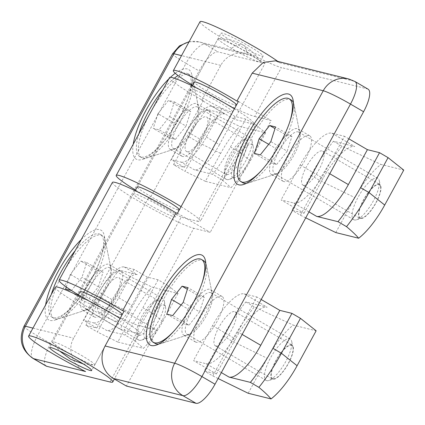 <?xml version="1.0" encoding="UTF-8"?>
<svg xmlns="http://www.w3.org/2000/svg" width="425" height="425" viewBox="0 0 425 425"><rect width="100%" height="100%" fill="white"/><g stroke="black" fill="none" stroke-linecap="round" stroke-linejoin="round"><path stroke-width="0.32" stroke-dasharray="2.12 1.59" d="M291.534 344.845A19.651 6.178 -59.7 0 0 276.377 359.699A19.651 6.178 -59.7 0 0 272.26 379.004A19.651 6.178 -59.7 0 0 272.792 379.217A19.651 6.178 -59.7 0 0 287.948 364.363A19.651 6.178 -59.7 0 0 292.065 345.058A19.651 6.178 -59.7 0 0 291.534 344.845M215.81 345.971A19.651 6.178 120.3 0 1 215.278 345.759A19.651 6.178 120.3 0 1 219.396 326.453A19.651 6.178 120.3 0 1 234.552 311.599A19.651 6.178 120.3 0 1 235.083 311.812A19.651 6.178 120.3 0 1 230.966 331.118A19.651 6.178 120.3 0 1 215.81 345.971M221.351 372.598L206.136 363.72L193.481 360.586L216.41 373.957L204.266 370.951L223.311 336.016A78.285 24.618 120.3 0 1 245.825 301.941L267.15 307.227A39.939 12.559 -59.7 0 0 235.455 339.022L216.41 373.957M218.115 378.532L212.776 375.918L204.266 370.951M206.136 363.72A39.939 12.559 -59.7 0 0 237.83 331.92L256.875 296.985L244.226 293.85A39.939 12.559 -59.7 0 0 212.532 325.651L193.481 360.586M248.189 393.263L267.235 358.328A47.133 14.822 120.3 0 1 293.287 325.13L316.136 330.793M212.776 375.918L231.827 340.983A78.285 24.618 120.3 0 1 254.341 306.908L293.287 325.13M245.825 301.941L254.341 306.908M261.2 299.508L256.875 296.985M266.719 380.646A23.965 7.533 -59.7 0 0 268.908 380.476A23.965 7.533 -59.7 0 0 284.654 363.481A23.965 7.533 -59.7 0 0 291.693 341.413A23.965 7.533 -59.7 0 0 290.222 338.985A23.965 7.533 -59.7 0 0 289.574 338.725A23.965 7.533 -59.7 0 0 271.086 356.846A23.965 7.533 -59.7 0 0 266.066 380.386A23.965 7.533 -59.7 0 0 266.719 380.646M210.412 292.538A23.965 7.533 120.3 0 1 211.06 292.798A23.965 7.533 120.3 0 1 212.532 295.226A23.965 7.533 120.3 0 1 205.493 317.294A23.965 7.533 120.3 0 1 189.741 334.289A23.965 7.533 120.3 0 1 187.553 334.459A23.965 7.533 120.3 0 1 186.904 334.199A23.965 7.533 120.3 0 1 191.925 310.659A23.965 7.533 120.3 0 1 210.412 292.538M273.073 378.707A19.067 5.992 -59.7 0 0 274.816 378.569A19.067 5.992 -59.7 0 0 287.342 365.048A19.067 5.992 -59.7 0 0 292.942 347.496A19.067 5.992 -59.7 0 0 291.252 345.355A19.067 5.992 -59.7 0 0 276.123 360.533A19.067 5.992 -59.7 0 0 273.073 378.707M155.178 343.432A47.929 15.072 120.3 0 1 165.219 296.353A47.929 15.072 120.3 0 1 202.188 260.116A47.929 15.072 120.3 0 1 203.485 260.637M205.753 263.309A47.929 15.072 120.3 0 1 206.433 265.492A47.929 15.072 120.3 0 1 192.35 309.628A47.929 15.072 120.3 0 1 160.857 343.612A47.929 15.072 120.3 0 1 158.621 344.091M202.029 282.917A47.929 15.072 120.3 0 1 173.857 331.203M166.828 314.139L183.202 323.691L189.045 325.141L172.672 315.589M189.045 325.141L199.585 311.892L183.212 302.34M199.585 311.892L204.282 297.192L187.908 287.64M204.282 297.192L198.438 295.747L187.377 289.292M198.438 295.747L187.898 308.996L181.082 305.017M187.898 308.996L183.202 323.691M379.148 184.147A19.651 6.178 -59.7 0 0 363.991 199.006A19.651 6.178 -59.7 0 0 359.874 218.307A19.651 6.178 -59.7 0 0 360.405 218.524A19.651 6.178 -59.7 0 0 375.562 203.665A19.651 6.178 -59.7 0 0 379.679 184.36A19.651 6.178 -59.7 0 0 379.148 184.147M303.423 185.279A19.651 6.178 120.3 0 1 302.892 185.061A19.651 6.178 120.3 0 1 307.009 165.761A19.651 6.178 120.3 0 1 322.166 150.902A19.651 6.178 120.3 0 1 322.697 151.114A19.651 6.178 120.3 0 1 318.58 170.42A19.651 6.178 120.3 0 1 303.423 185.279M308.964 211.9L293.749 203.023L281.1 199.888L304.024 213.265L291.879 210.253L310.925 175.318A78.285 24.618 120.3 0 1 333.439 141.243L354.763 146.529A39.939 12.559 -59.7 0 0 323.069 178.33L304.024 213.265M305.729 217.839L300.39 215.22L291.879 210.253M293.749 203.023A39.939 12.559 -59.7 0 0 325.444 171.222L344.489 136.292L331.84 133.158A39.939 12.559 -59.7 0 0 300.146 164.953L281.1 199.888M335.803 232.571L354.848 197.636A47.133 14.822 120.3 0 1 380.901 164.438L403.75 170.101M300.39 215.22L319.441 180.285A78.285 24.618 120.3 0 1 341.955 146.216L380.901 164.438M333.439 141.243L341.955 146.216M348.813 138.816L344.489 136.292M354.333 219.953A23.965 7.533 -59.7 0 0 356.522 219.778A23.965 7.533 -59.7 0 0 372.268 202.789A23.965 7.533 -59.7 0 0 379.307 180.721A23.965 7.533 -59.7 0 0 377.836 178.293A23.965 7.533 -59.7 0 0 377.188 178.032A23.965 7.533 -59.7 0 0 358.7 196.148A23.965 7.533 -59.7 0 0 353.68 219.688A23.965 7.533 -59.7 0 0 354.333 219.953M298.026 131.846A23.965 7.533 120.3 0 1 298.674 132.106A23.965 7.533 120.3 0 1 300.146 134.534A23.965 7.533 120.3 0 1 293.107 156.602A23.965 7.533 120.3 0 1 277.355 173.591A23.965 7.533 120.3 0 1 275.166 173.767A23.965 7.533 120.3 0 1 274.518 173.501A23.965 7.533 120.3 0 1 279.538 149.961A23.965 7.533 120.3 0 1 298.026 131.846M360.687 218.009A19.067 5.992 -59.7 0 0 362.429 217.871A19.067 5.992 -59.7 0 0 374.956 204.356A19.067 5.992 -59.7 0 0 380.556 186.798A19.067 5.992 -59.7 0 0 378.866 184.663A19.067 5.992 -59.7 0 0 363.736 199.84A19.067 5.992 -59.7 0 0 360.687 218.009M242.792 182.739A47.929 15.072 120.3 0 1 252.833 135.655A47.929 15.072 120.3 0 1 289.802 99.418A47.929 15.072 120.3 0 1 291.098 99.944M293.367 102.616A47.929 15.072 120.3 0 1 294.047 104.794A47.929 15.072 120.3 0 1 279.963 148.936A47.929 15.072 120.3 0 1 248.471 182.915A47.929 15.072 120.3 0 1 246.234 183.398M289.643 122.219A47.929 15.072 120.3 0 1 261.471 170.51M254.442 153.441L270.815 162.998L276.659 164.443L260.286 154.891M276.659 164.443L287.199 151.194L270.826 141.642M287.199 151.194L291.895 136.499L275.522 126.942M291.895 136.499L286.052 135.049L274.991 128.6M286.052 135.049L275.512 148.298L268.696 144.319M275.512 148.298L270.815 162.998M272.058 174.712A26.361 8.287 120.3 0 1 271.347 174.425A26.361 8.287 120.3 0 1 276.866 148.532A26.361 8.287 120.3 0 1 297.203 128.6A26.361 8.287 120.3 0 1 297.914 128.887A26.361 8.287 120.3 0 1 299.535 131.559A26.361 8.287 120.3 0 1 291.789 155.837A26.361 8.287 120.3 0 1 274.47 174.526A26.361 8.287 120.3 0 1 272.058 174.712M283.847 181.592A26.361 8.287 120.3 0 1 283.135 181.305A26.361 8.287 120.3 0 1 288.66 155.412A26.361 8.287 120.3 0 1 308.991 135.479A26.361 8.287 120.3 0 1 309.703 135.766A26.361 8.287 120.3 0 1 304.183 161.665A26.361 8.287 120.3 0 1 283.847 181.592M184.445 335.41A26.361 8.287 120.3 0 1 183.733 335.123A26.361 8.287 120.3 0 1 189.252 309.225A26.361 8.287 120.3 0 1 209.589 289.297A26.361 8.287 120.3 0 1 210.301 289.584A26.361 8.287 120.3 0 1 211.921 292.251A26.361 8.287 120.3 0 1 204.175 316.529A26.361 8.287 120.3 0 1 186.857 335.219A26.361 8.287 120.3 0 1 184.445 335.41M196.233 342.29A26.361 8.287 120.3 0 1 195.521 342.003A26.361 8.287 120.3 0 1 201.046 316.104A26.361 8.287 120.3 0 1 221.377 296.177A26.361 8.287 120.3 0 1 222.089 296.464A26.361 8.287 120.3 0 1 216.569 322.357A26.361 8.287 120.3 0 1 196.233 342.29M78.381 294.86A47.929 4.176 -151.4 0 0 120.461 317.804A47.929 4.176 -151.4 0 0 140.452 326.087L156.899 330.161L126.422 386.054M112.402 182.399A47.929 4.176 -151.4 0 0 145.786 205.296A47.929 4.176 -151.4 0 0 193.784 228.268L140.452 326.087M200.021 21.702A47.929 4.176 -151.4 0 0 233.399 44.598A47.929 4.176 -151.4 0 0 281.398 67.575L254.734 116.482A47.929 4.176 28.6 0 1 234.749 108.205M234.743 108.2A47.929 4.176 28.6 0 1 192.663 85.26M134.837 193.88A23.965 2.088 -151.4 0 0 133.445 193.869A23.965 2.088 -151.4 0 0 150.137 205.317A23.965 2.088 -151.4 0 0 174.133 216.808A23.965 2.088 -151.4 0 0 175.525 216.814A23.965 2.088 -151.4 0 0 158.838 205.365A23.965 2.088 -151.4 0 0 134.837 193.88M120.806 314.622A23.965 2.088 28.6 0 1 96.804 303.131A23.965 2.088 28.6 0 1 80.113 291.683L133.445 193.869M222.45 33.182A23.965 2.088 -151.4 0 0 221.058 33.177A23.965 2.088 -151.4 0 0 237.75 44.625A23.965 2.088 -151.4 0 0 261.747 56.111A23.965 2.088 -151.4 0 0 263.139 56.121A23.965 2.088 -151.4 0 0 246.452 44.673A23.965 2.088 -151.4 0 0 222.45 33.182M217.998 38.792A23.965 2.088 -151.4 0 0 231.444 48.381A23.965 2.088 -151.4 0 0 260.079 61.737A23.965 2.088 -151.4 0 0 259.983 61.322A23.965 2.088 -151.4 0 0 246.627 52.142A23.965 2.088 -151.4 0 0 218.392 38.648A23.965 2.088 -151.4 0 0 217.998 38.792L194.395 82.083A23.965 2.088 -151.4 0 0 211.082 93.532A23.965 2.088 -151.4 0 0 235.083 105.017M254.734 116.482L271.177 120.557L210.226 232.347L193.784 228.268M368.066 89.154A23.965 7.533 -59.7 0 0 367.418 88.894L281.398 67.575M124.148 311.052L156.899 330.161M177.48 213.238L210.226 232.347M238.43 101.453L271.177 120.557M277.785 61.386A47.929 4.176 -151.4 0 1 279.613 62.735L275.474 60.818M187.005 151.688A19.97 6.279 120.3 0 1 186.463 151.47A19.97 6.279 120.3 0 1 190.65 131.851A19.97 6.279 120.3 0 1 206.051 116.753A19.97 6.279 120.3 0 1 206.593 116.971A19.97 6.279 120.3 0 1 202.412 136.59A19.97 6.279 120.3 0 1 187.005 151.688M245.352 139.682A19.97 6.279 -59.7 0 0 229.946 154.78A19.97 6.279 -59.7 0 0 225.765 174.399A19.97 6.279 -59.7 0 0 226.302 174.617A19.97 6.279 -59.7 0 0 241.708 159.518A19.97 6.279 -59.7 0 0 245.889 139.899A19.97 6.279 -59.7 0 0 245.352 139.682M265.614 132.807L250.373 160.756A45.932 14.445 120.3 0 1 231.041 187.685L205.408 181.332L220.649 153.388A47.929 15.072 120.3 0 1 239.748 126.4L265.614 132.807L255.563 124.823L240.327 152.766A65.902 20.724 120.3 0 1 222.472 180.067L231.041 187.685M255.563 124.823L245.74 119.09L234.86 116.392L221.76 108.752L211.767 106.277A31.551 9.924 -59.7 0 0 186.724 131.394L171.296 159.694L184.397 167.333L173.517 164.64L184.981 171.328L200.218 143.379A65.902 20.724 120.3 0 1 218.073 116.078L239.748 126.4M211.767 106.277L224.867 113.916L206.608 109.395L218.073 116.078M205.408 181.332L184.981 171.328M222.472 180.067L212.649 174.335L194.39 169.809L181.294 162.169L171.296 159.694M181.294 162.169A31.551 9.924 -59.7 0 0 206.332 137.047L221.76 108.752M245.74 119.09L230.499 147.034A65.902 20.724 120.3 0 1 212.649 174.335M224.867 113.916A31.551 9.924 -59.7 0 0 199.824 139.039L186.724 131.394M206.332 137.047L219.433 144.691L234.86 116.392M219.433 144.691A31.551 9.924 120.3 0 1 194.39 169.809M220.649 153.388L200.218 143.379L188.758 136.691A65.902 20.724 120.3 0 1 206.608 109.395M188.758 136.691L173.517 164.64M184.397 167.333L199.824 139.039M142.89 158.18A47.929 15.072 -59.7 0 0 147.268 157.84A47.929 15.072 -59.7 0 0 178.766 123.856A47.929 15.072 -59.7 0 0 192.849 79.714A47.929 15.072 -59.7 0 0 189.901 74.864A47.929 15.072 -59.7 0 0 188.599 74.343A47.929 15.072 -59.7 0 0 151.635 110.574A47.929 15.072 -59.7 0 0 141.594 157.659A47.929 15.072 -59.7 0 0 142.89 158.18M138.895 133.811A47.929 15.072 -59.7 0 0 139.628 156.512A47.929 15.072 -59.7 0 0 140.925 157.038A47.929 15.072 -59.7 0 0 170.287 132.903A47.929 15.072 -59.7 0 0 191.059 85.292M191.144 84.325A47.929 15.072 -59.7 0 0 187.935 73.716A47.929 15.072 -59.7 0 0 186.639 73.196A47.929 15.072 -59.7 0 0 178.038 75.554M173.968 148.686A23.965 7.533 -59.7 0 0 176.157 148.511A23.965 7.533 -59.7 0 0 191.903 131.522A23.965 7.533 -59.7 0 0 198.948 109.453A23.965 7.533 -59.7 0 0 197.471 107.026A23.965 7.533 -59.7 0 0 196.823 106.765A23.965 7.533 -59.7 0 0 178.341 124.881A23.965 7.533 -59.7 0 0 173.32 148.426A23.965 7.533 -59.7 0 0 173.968 148.686M226.934 179.589A23.965 7.533 -59.7 0 0 229.123 179.414A23.965 7.533 -59.7 0 0 244.869 162.424A23.965 7.533 -59.7 0 0 251.908 140.356A23.965 7.533 -59.7 0 0 250.437 137.928A23.965 7.533 -59.7 0 0 249.788 137.668A23.965 7.533 -59.7 0 0 231.301 155.784A23.965 7.533 -59.7 0 0 226.281 179.323A23.965 7.533 -59.7 0 0 226.934 179.589M233.288 177.645A19.067 5.992 -59.7 0 0 235.025 177.507A19.067 5.992 -59.7 0 0 247.557 163.992A19.067 5.992 -59.7 0 0 253.157 146.434A19.067 5.992 -59.7 0 0 251.467 144.298A19.067 5.992 -59.7 0 0 236.337 159.476A19.067 5.992 -59.7 0 0 233.288 177.645M157.941 113.666L168.481 100.417L174.319 101.867L169.623 116.562L159.083 129.811L153.239 128.366L157.941 113.666L174.314 123.218L169.617 137.918L153.239 128.366M174.319 78.195A47.929 15.072 -59.7 0 0 162.78 90.004M174.319 101.867L190.697 111.419L184.854 109.969L168.481 100.417M184.854 109.969L174.314 123.218M169.617 137.918L175.456 139.363L159.083 129.811M175.456 139.363L185.996 126.113L169.623 116.562M185.996 126.113L190.697 111.419M99.392 312.386A19.97 6.279 120.3 0 1 98.85 312.168A19.97 6.279 120.3 0 1 103.036 292.549A19.97 6.279 120.3 0 1 118.437 277.451A19.97 6.279 120.3 0 1 118.979 277.668A19.97 6.279 120.3 0 1 114.798 297.282A19.97 6.279 120.3 0 1 99.392 312.386M157.739 300.379A19.97 6.279 -59.7 0 0 142.333 315.478A19.97 6.279 -59.7 0 0 138.152 335.091A19.97 6.279 -59.7 0 0 138.688 335.309A19.97 6.279 -59.7 0 0 154.094 320.211A19.97 6.279 -59.7 0 0 158.275 300.597A19.97 6.279 -59.7 0 0 157.739 300.379M178.001 293.5L162.759 321.449A45.932 14.445 120.3 0 1 143.427 348.383L117.794 342.029L133.036 314.08A47.929 15.072 120.3 0 1 152.134 287.093L178.001 293.5L167.949 285.515L152.713 313.464A65.902 20.724 120.3 0 1 134.858 340.76L143.427 348.383M167.949 285.515L158.127 279.783L147.247 277.089L134.146 269.445L124.153 266.969A31.551 9.924 -59.7 0 0 99.11 292.092L83.683 320.386L96.783 328.031L85.903 325.332L97.368 332.021L112.604 304.072A65.902 20.724 120.3 0 1 130.459 276.776L152.134 287.093M124.153 266.969L137.254 274.614L118.995 270.087L130.459 276.776M117.794 342.029L97.368 332.021M134.858 340.76L125.035 335.027L106.776 330.507L93.681 322.862L83.683 320.386M93.681 322.862A31.551 9.924 -59.7 0 0 118.718 297.744L134.146 269.445M158.127 279.783L142.885 307.732A65.902 20.724 120.3 0 1 125.035 335.027M137.254 274.614A31.551 9.924 -59.7 0 0 112.211 299.731L99.11 292.092M118.718 297.744L131.819 305.384L147.247 277.089M131.819 305.384A31.551 9.924 120.3 0 1 106.776 330.507M133.036 314.08L112.604 304.072L101.145 297.388A65.902 20.724 120.3 0 1 118.995 270.087M101.145 297.388L85.903 325.332M96.783 328.031L112.211 299.731M55.277 318.877A47.929 15.072 -59.7 0 0 59.654 318.532A47.929 15.072 -59.7 0 0 91.152 284.553A47.929 15.072 -59.7 0 0 105.235 240.412A47.929 15.072 -59.7 0 0 102.287 235.556A47.929 15.072 -59.7 0 0 100.985 235.036A47.929 15.072 -59.7 0 0 64.021 271.272A47.929 15.072 -59.7 0 0 53.98 318.357A47.929 15.072 -59.7 0 0 55.277 318.877M51.282 294.504A47.929 15.072 -59.7 0 0 52.015 317.209A47.929 15.072 -59.7 0 0 53.311 317.73A47.929 15.072 -59.7 0 0 90.281 281.493A47.929 15.072 -59.7 0 0 100.321 234.414A47.929 15.072 -59.7 0 0 99.025 233.888A47.929 15.072 -59.7 0 0 75.167 250.697M86.355 309.379A23.965 7.533 -59.7 0 0 88.543 309.209A23.965 7.533 -59.7 0 0 104.29 292.219A23.965 7.533 -59.7 0 0 111.334 270.146A23.965 7.533 -59.7 0 0 109.857 267.723A23.965 7.533 -59.7 0 0 109.209 267.458A23.965 7.533 -59.7 0 0 90.727 285.579A23.965 7.533 -59.7 0 0 85.707 309.118A23.965 7.533 -59.7 0 0 86.355 309.379M139.32 340.282A23.965 7.533 -59.7 0 0 141.509 340.112A23.965 7.533 -59.7 0 0 157.255 323.117A23.965 7.533 -59.7 0 0 164.294 301.049A23.965 7.533 -59.7 0 0 162.823 298.621A23.965 7.533 -59.7 0 0 162.175 298.361A23.965 7.533 -59.7 0 0 143.687 316.482A23.965 7.533 -59.7 0 0 138.667 340.021A23.965 7.533 -59.7 0 0 139.32 340.282M145.674 338.342A19.067 5.992 -59.7 0 0 147.411 338.204A19.067 5.992 -59.7 0 0 159.943 324.684A19.067 5.992 -59.7 0 0 165.543 307.132A19.067 5.992 -59.7 0 0 163.853 304.991A19.067 5.992 -59.7 0 0 148.723 320.168A19.067 5.992 -59.7 0 0 145.674 338.342M66.284 286.997L70.327 274.364L80.867 261.115L86.705 262.56L82.009 277.259L71.474 290.503L87.842 300.061L98.382 286.811L82.009 277.259M86.705 262.56L103.084 272.112L97.24 270.667L80.867 261.115M97.24 270.667L86.7 283.916L70.327 274.364M86.7 283.916L82.004 298.61L65.625 289.058M82.004 298.61L87.842 300.061M98.382 286.811L103.084 272.112M81.334 355.316A23.965 2.088 28.6 0 1 94.78 364.905A23.965 2.088 28.6 0 1 94.387 365.054A23.965 2.088 28.6 0 1 66.151 351.555A23.965 2.088 28.6 0 1 52.796 342.375A23.965 2.088 28.6 0 1 52.7 341.96A23.965 2.088 28.6 0 1 81.334 355.316M83.247 310.33A26.361 8.287 120.3 0 1 82.53 310.043A26.361 8.287 120.3 0 1 88.055 284.15A26.361 8.287 120.3 0 1 108.386 264.217A26.361 8.287 120.3 0 1 109.103 264.504A26.361 8.287 120.3 0 1 110.723 267.176A26.361 8.287 120.3 0 1 102.978 291.449A26.361 8.287 120.3 0 1 85.653 310.138A26.361 8.287 120.3 0 1 83.247 310.33M95.035 317.209A26.361 8.287 120.3 0 1 94.323 316.922A26.361 8.287 120.3 0 1 99.843 291.024A26.361 8.287 120.3 0 1 120.174 271.097A26.361 8.287 120.3 0 1 120.891 271.384A26.361 8.287 120.3 0 1 115.366 297.277A26.361 8.287 120.3 0 1 95.035 317.209M170.861 149.637A26.361 8.287 120.3 0 1 170.143 149.345A26.361 8.287 120.3 0 1 175.668 123.452A26.361 8.287 120.3 0 1 195.999 103.525A26.361 8.287 120.3 0 1 196.717 103.812A26.361 8.287 120.3 0 1 198.337 106.478A26.361 8.287 120.3 0 1 190.591 130.757A26.361 8.287 120.3 0 1 173.267 149.446A26.361 8.287 120.3 0 1 170.861 149.637M182.649 156.512A26.361 8.287 120.3 0 1 181.937 156.225A26.361 8.287 120.3 0 1 187.457 130.332A26.361 8.287 120.3 0 1 207.788 110.399A26.361 8.287 120.3 0 1 208.505 110.686A26.361 8.287 120.3 0 1 202.98 136.584A26.361 8.287 120.3 0 1 182.649 156.512M232.666 112.014A23.965 2.088 -151.4 0 0 215.974 100.566A23.965 2.088 -151.4 0 0 191.978 89.075A23.965 2.088 -151.4 0 0 190.586 89.069A23.965 2.088 -151.4 0 0 207.273 100.518A23.965 2.088 -151.4 0 0 231.274 112.003A23.965 2.088 -151.4 0 0 232.666 112.014L234.398 108.837A47.929 4.176 28.6 0 1 253.704 123.484A47.929 4.176 28.6 0 1 250.92 123.468L234.478 119.393L264.95 63.5L218.147 51.898A23.965 7.533 -59.7 0 0 199.128 70.98L50.564 343.464A23.965 7.533 -59.7 0 0 46.081 366.042M181.071 206.651A47.929 4.176 28.6 0 1 200.377 221.298A47.929 4.176 28.6 0 1 197.593 221.282L250.92 123.468M109.979 381.979L136.643 333.072A47.929 4.176 -151.4 0 0 139.427 333.088A47.929 4.176 -151.4 0 0 120.121 318.442L94.78 364.905M81.249 239.541A51.924 16.325 120.3 0 1 99.62 229.633A51.924 16.325 120.3 0 1 104.215 235.455A51.924 16.325 120.3 0 1 88.958 283.273A51.924 16.325 120.3 0 1 54.841 320.089A51.924 16.325 120.3 0 1 50.097 320.461A51.924 16.325 120.3 0 1 45.624 304.89M191.537 85.521A51.924 16.325 120.3 0 1 171.557 130.629A51.924 16.325 120.3 0 1 142.455 159.391A51.924 16.325 120.3 0 1 137.711 159.763A51.924 16.325 120.3 0 1 133.238 144.192M168.863 78.848A51.924 16.325 120.3 0 1 170.473 77.308M175.259 73.297A51.924 16.325 120.3 0 1 187.234 68.935A51.924 16.325 120.3 0 1 191.829 74.757A51.924 16.325 120.3 0 1 191.686 84.66M177.942 209.817A23.965 2.088 28.6 0 1 153.946 198.332A23.965 2.088 28.6 0 1 137.254 186.883L192.318 85.892M116.997 321.608A23.965 2.088 28.6 0 1 92.995 310.117A23.965 2.088 28.6 0 1 76.303 298.674A23.965 2.088 28.6 0 1 77.695 298.679A23.965 2.088 28.6 0 1 101.697 310.165A23.965 2.088 28.6 0 1 118.384 321.613A23.965 2.088 28.6 0 1 116.997 321.608M136.643 333.072L120.201 328.998L181.146 217.207L197.593 221.282M264.95 63.5L251.855 55.856A23.965 22.652 103.9 0 0 246.187 53.555A23.965 22.652 103.9 0 0 220.777 65.354L201.732 100.289L234.478 119.393M201.732 100.289L203.208 100.651A47.929 4.176 28.6 0 1 169.543 77.6M135.522 190.06A47.929 4.176 28.6 0 0 149.876 198.47L203.208 100.651M149.876 198.47L148.399 198.103L181.146 217.207M148.399 198.103L87.449 309.889L120.201 328.998M55.266 287.199A47.929 4.176 -151.4 0 0 88.926 310.255L87.449 309.889M85.563 371.53C73.796 366.796 66.358 350.375 73.69 338.204L88.926 310.255M242.154 334.443L237.83 331.92M223.311 336.016L231.827 340.983L267.235 358.328M212.532 325.651L235.455 339.022M244.226 293.85L267.15 307.227M329.768 173.745L325.444 171.222M310.925 175.318L319.441 180.285L354.848 197.636M300.146 164.953L323.069 178.33M331.84 133.158L354.763 146.529M279.613 62.735L354.317 81.249L367.418 88.894M348.654 78.949A23.965 22.652 -76.1 0 1 354.317 81.249A23.965 7.533 120.3 0 1 354.965 81.51M250.373 160.756L240.327 152.766L230.499 147.034M162.759 321.449L152.713 313.464L142.885 307.732M246.627 52.142A47.929 15.072 -59.7 0 0 243.398 45.172A47.929 15.072 -59.7 0 0 231.444 48.381M32.98 358.402A23.965 7.533 120.3 0 1 37.469 335.819L50.564 343.464M24.018 326.23A23.965 2.088 -151.4 0 0 37.469 335.819L186.028 63.336L199.128 70.98M172.577 53.747A23.965 2.088 -151.4 0 0 186.028 63.336A23.965 7.533 120.3 0 1 205.047 44.258L218.147 51.898M246.187 53.555L199.383 41.958A23.965 22.652 103.9 0 1 205.047 44.258L251.855 55.856M220.777 65.354L181.523 55.627M32.959 328.111L73.69 338.204M189.13 41.677L199.383 41.958A23.965 22.652 103.9 0 0 188.971 41.969M215.278 345.759L272.26 379.004M235.083 311.812L292.065 345.058M290.222 338.985L211.06 292.798M292.942 347.496L291.693 341.413M274.816 378.569L268.908 380.476M212.532 295.226L206.433 265.492M189.741 334.289L160.857 343.612M266.066 380.386L186.904 334.199M302.892 185.061L359.874 218.307M322.697 151.114L379.679 184.36M377.836 178.293L298.674 132.106M380.556 186.798L379.307 180.721M362.429 217.871L356.522 219.778M300.146 134.534L294.047 104.794M277.355 173.591L248.471 182.915M353.68 219.688L274.518 173.501M283.135 181.305L271.347 174.425M195.521 342.003L183.733 335.123M194.395 82.083L221.058 33.177M309.703 135.766L297.914 128.887M222.089 296.464L210.301 289.584M299.535 131.559L293.032 99.838M274.47 174.526L243.653 184.471M211.921 292.251L205.418 260.536M186.857 335.219L156.039 345.164M177.475 213.238L175.525 216.814M260.079 61.737L263.139 56.121M225.765 174.399L186.463 151.47M245.889 139.899L206.593 116.971M189.901 74.864L187.935 73.716M198.948 109.453L192.849 79.714M176.157 148.511L147.268 157.84M250.437 137.928L197.471 107.026M253.157 146.434L251.908 140.356M235.025 177.507L229.123 179.414M141.594 157.659L139.628 156.512M226.281 179.323L173.32 148.426M138.152 335.091L98.85 312.168M158.275 300.597L118.979 277.668M102.287 235.556L100.321 234.414M111.334 270.146L105.235 240.412M88.543 309.209L59.654 318.532M162.823 298.621L109.857 267.723M165.543 307.132L164.294 301.049M147.411 338.204L141.509 340.112M53.98 318.357L52.015 317.209M138.667 340.021L85.707 309.118M218.392 38.648C227.322 38.537 235.657 40.71 243.398 45.172C250.251 49.21 255.781 54.591 259.983 61.322M135.177 190.692L80.113 291.683M78.035 295.497L52.7 341.96M52.796 342.375L59.739 351.114M83.279 363.949L94.387 365.054M94.323 316.922L82.53 310.043M181.937 156.225L170.143 149.345M253.704 123.484L200.377 221.298M139.427 333.088L114.378 379.026M190.586 89.069L137.254 186.883M76.303 298.674L49.64 347.581M120.891 271.384L109.103 264.504M208.505 110.686L196.717 103.812M110.723 267.176L104.215 235.455M85.653 310.138L54.841 320.089M198.337 106.478L191.829 74.757M173.267 149.446L142.455 159.391M118.384 321.613L91.72 370.52"/><path stroke-width="0.64" d="M218.115 378.532L248.189 393.263L271.038 398.926C268.51 395.84 264.462 391.978 258.894 387.345L250.383 382.378L229.059 377.092A39.939 12.559 -59.7 0 0 260.753 345.297L279.799 310.362L291.943 313.368L272.898 348.303A78.285 24.618 120.3 0 1 250.383 382.378M271.038 398.926A47.133 14.822 -59.7 0 0 297.091 365.728L281.414 353.271A78.285 24.618 120.3 0 1 258.894 387.345M272.898 348.303L281.414 353.271L300.459 318.336L316.136 330.793L297.091 365.728M300.459 318.336L291.943 313.368M279.799 310.362L261.2 299.508M173.857 331.203A47.929 15.072 120.3 0 1 154.514 342.81A47.929 15.072 120.3 0 1 153.212 342.29A47.929 15.072 120.3 0 1 163.253 295.205A47.929 15.072 120.3 0 1 200.223 258.968A47.929 15.072 120.3 0 1 201.519 259.489L203.485 260.637A47.929 15.072 120.3 0 1 205.753 263.309M158.621 344.091A47.929 15.072 120.3 0 1 156.474 343.958A47.929 15.072 120.3 0 1 155.178 343.432L153.212 342.29M201.519 259.489A47.929 15.072 120.3 0 1 202.029 282.917M183.212 302.34L172.672 315.589L166.828 314.139L171.525 299.439L182.065 286.19L187.908 287.64L183.212 302.34M187.377 289.292L182.065 286.19M181.082 305.017L171.525 299.439M305.729 217.839L335.803 232.571L358.652 238.234C356.123 235.142 352.075 231.285 346.513 226.653L337.997 221.68L316.673 216.399A39.939 12.559 -59.7 0 0 348.367 184.599L367.413 149.664L379.557 152.676L360.512 187.611A78.285 24.618 120.3 0 1 337.997 221.68M358.652 238.234A47.133 14.822 -59.7 0 0 384.705 205.036L369.027 192.578A78.285 24.618 120.3 0 1 346.513 226.653M360.512 187.611L369.027 192.578L388.073 157.643L403.75 170.101L384.705 205.036M388.073 157.643L379.557 152.676M367.413 149.664L348.813 138.816M261.471 170.51A47.929 15.072 120.3 0 1 242.128 182.113A47.929 15.072 120.3 0 1 240.826 181.592A47.929 15.072 120.3 0 1 250.867 134.507A47.929 15.072 120.3 0 1 287.837 98.276A47.929 15.072 120.3 0 1 289.133 98.797L291.098 99.944A47.929 15.072 120.3 0 1 293.367 102.616M246.234 183.398A47.929 15.072 120.3 0 1 244.088 183.26A47.929 15.072 120.3 0 1 242.792 182.739L240.826 181.592M289.133 98.797A47.929 15.072 120.3 0 1 289.643 122.219M270.826 141.642L260.286 154.891L254.442 153.441L259.138 138.747L269.678 125.497L275.522 126.942L270.826 141.642M274.991 128.6L269.678 125.497M268.696 144.319L259.138 138.747M105.103 345.987L174.68 363.232L323.239 90.748A23.965 22.652 -76.1 0 1 348.654 78.949L354.965 81.51A23.965 7.533 120.3 0 1 350.482 104.093L201.917 376.577A23.965 7.533 120.3 0 1 182.899 395.654L195.999 403.298L126.422 386.054L113.326 378.409A23.965 22.652 -76.1 0 1 105.103 345.987L124.148 311.052L122.671 310.686A47.929 4.176 -151.4 0 0 61.859 280.229A47.929 4.176 -151.4 0 0 59.075 280.213A47.929 4.176 -151.4 0 0 78.381 294.86M122.671 310.686L176.003 212.872A47.929 4.176 -151.4 0 0 115.186 182.415A47.929 4.176 -151.4 0 0 112.402 182.399L59.075 280.213M192.663 85.26A47.929 4.176 28.6 0 1 173.352 70.614A47.929 4.176 28.6 0 1 176.136 70.624A47.929 4.176 28.6 0 1 236.953 101.086L238.43 101.453L177.48 213.238L176.003 212.872M277.785 61.386A47.929 4.176 -151.4 0 0 238.069 37.74A47.929 4.176 -151.4 0 0 202.799 21.718A47.929 4.176 -151.4 0 0 200.021 21.702L173.352 70.614M238.914 184.843A51.924 16.325 120.3 0 1 247.228 135.352A51.924 16.325 120.3 0 1 288.432 94.015A51.924 16.325 120.3 0 1 293.032 99.838A51.924 16.325 120.3 0 1 277.775 147.656A51.924 16.325 120.3 0 1 243.653 184.471A51.924 16.325 120.3 0 1 238.914 184.843M151.3 345.541A51.924 16.325 120.3 0 1 159.614 296.05A51.924 16.325 120.3 0 1 200.818 254.713A51.924 16.325 120.3 0 1 205.418 260.536A51.924 16.325 120.3 0 1 190.161 308.353A51.924 16.325 120.3 0 1 156.039 345.164A51.924 16.325 120.3 0 1 151.3 345.541M78.035 295.497L80.113 291.683A23.965 2.088 28.6 0 1 81.504 291.693A23.965 2.088 28.6 0 1 105.506 303.179A23.965 2.088 28.6 0 1 122.193 314.627A23.965 2.088 28.6 0 1 120.806 314.622M235.083 105.017A23.965 2.088 -151.4 0 0 236.475 105.028A23.965 2.088 -151.4 0 0 219.783 93.58A23.965 2.088 -151.4 0 0 195.787 82.089A23.965 2.088 -151.4 0 0 194.395 82.083L192.318 85.892M195.999 403.298A23.965 7.533 -59.7 0 0 215.018 384.216L363.582 111.733A23.965 7.533 -59.7 0 0 368.066 89.154L354.965 81.51M275.474 60.818L263.218 62.48L252.19 73.137L236.953 101.086M191.059 85.292A47.929 15.072 -59.7 0 0 191.144 84.325M178.038 75.554A47.929 15.072 -59.7 0 0 174.319 78.195M162.78 90.004A47.929 15.072 -59.7 0 0 138.895 133.811M71.474 290.503L65.625 289.058L66.284 286.997M75.167 250.697A47.929 15.072 -59.7 0 0 51.282 294.504M135.522 190.06A47.929 4.176 28.6 0 1 116.216 175.413L169.543 77.6A47.929 4.176 28.6 0 1 172.327 77.616A47.929 4.176 28.6 0 1 234.398 108.837L236.475 105.028M116.216 175.413A47.929 4.176 28.6 0 1 118.995 175.429A47.929 4.176 28.6 0 1 181.071 206.651M122.193 314.627L120.116 318.437A47.929 4.176 -151.4 0 0 58.05 287.215A47.929 4.176 -151.4 0 0 55.266 287.199L28.603 336.106A47.929 4.176 28.6 0 1 31.381 336.122A47.929 4.176 28.6 0 1 79.385 359.098A47.929 4.176 28.6 0 1 112.763 381.995A47.929 4.176 28.6 0 1 109.979 381.979L46.729 366.302A23.965 7.533 -59.7 0 1 46.081 366.042L32.98 358.402A23.965 7.533 120.3 0 0 33.628 358.663L46.729 366.302M45.624 304.89A51.924 16.325 120.3 0 1 81.249 239.541M133.238 144.192A51.924 16.325 120.3 0 1 168.863 78.848M170.473 77.308A51.924 16.325 120.3 0 1 175.259 73.297M135.177 190.692L137.254 186.883A23.965 2.088 28.6 0 1 138.646 186.894A23.965 2.088 28.6 0 1 162.648 198.379A23.965 2.088 28.6 0 1 179.334 209.828A23.965 2.088 28.6 0 1 177.942 209.817M90.328 370.515A23.965 2.088 28.6 0 1 66.332 359.029A23.965 2.088 28.6 0 1 49.64 347.581A23.965 2.088 28.6 0 1 51.032 347.586A23.965 2.088 28.6 0 1 75.034 359.072A23.965 2.088 28.6 0 1 91.72 370.52A23.965 2.088 28.6 0 1 90.328 370.515M181.523 55.627L173.968 53.752L25.41 326.235A23.965 22.652 103.9 0 0 33.628 358.663L85.563 371.53A47.929 4.176 28.6 0 1 28.603 336.106M191.686 84.66A51.924 16.325 120.3 0 1 191.537 85.521M229.059 377.092L221.351 372.598M260.753 345.297L242.154 334.443M316.673 216.399L308.964 211.9M348.367 184.599L329.768 173.745M252.19 73.137L323.239 90.748A23.965 2.088 28.6 0 1 350.482 104.093L363.582 111.733M113.326 378.409L182.899 395.654A23.965 22.652 -76.1 0 1 174.68 363.232A23.965 2.088 28.6 0 1 201.917 376.577L215.018 384.216M188.971 41.969A23.965 22.652 103.9 0 0 173.968 53.752A23.965 2.088 -151.4 0 0 172.577 53.747L24.018 326.23A23.965 2.088 -151.4 0 1 25.41 326.235L32.959 328.111M275.474 60.812L348.654 78.949M179.334 209.828L177.475 213.238M59.739 351.114L70.593 359.21L83.279 363.949M114.378 379.026L112.763 381.995M24.018 326.23C18.365 339.347 21.356 350.067 32.98 358.402M172.577 53.747L179.483 45.868L189.13 41.677"/></g></svg>
